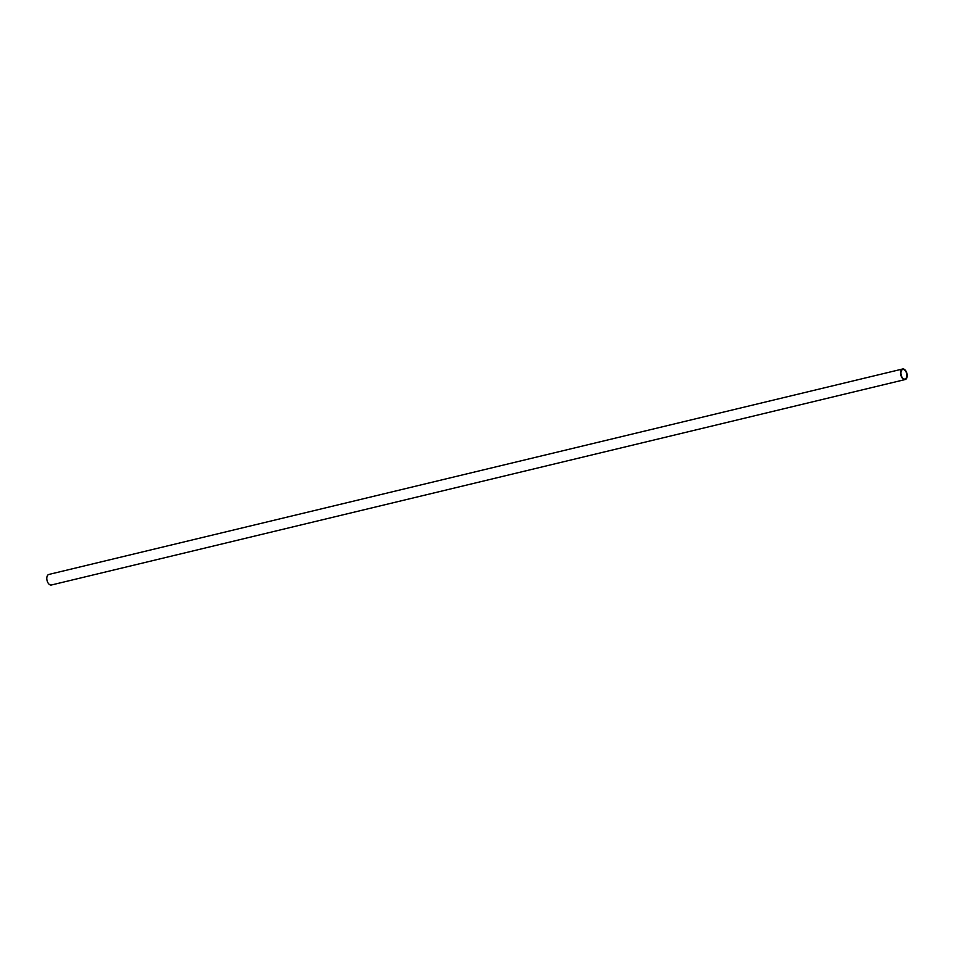 <?xml version="1.0" encoding="UTF-8"?>
<svg xmlns="http://www.w3.org/2000/svg" width="954" height="954" viewBox="0 0 954 954"><rect width="100%" height="100%" fill="white"/><g stroke="black" fill="none" stroke-linecap="round" stroke-linejoin="round"><path stroke-width="1.43" d="M902.615 368.995L48.845 574.451A5.426 3.16 76.5 0 0 47.7 582.298A5.426 3.16 76.5 0 0 51.385 585.005L905.155 379.549A5.426 3.16 76.5 0 0 906.3 371.702A5.426 3.16 76.5 0 0 902.615 368.995A5.426 3.16 76.5 0 0 901.458 376.83A5.426 3.16 76.5 0 0 905.155 379.549M906.061 371.953A4.901 2.85 76.5 0 0 902.734 369.508A4.901 2.85 76.5 0 0 901.697 376.591A4.901 2.85 76.5 0 0 905.024 379.036A4.901 2.85 76.5 0 0 906.061 371.953"/></g></svg>
